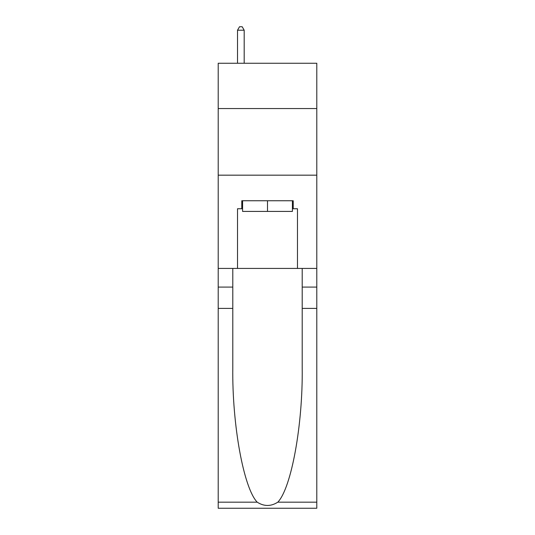 <?xml version="1.0" encoding="UTF-8"?>
<svg xmlns="http://www.w3.org/2000/svg" width="535" height="535" viewBox="0 0 535 535"><rect width="100%" height="100%" fill="white"/><g stroke="black" fill="none" stroke-linecap="round" stroke-linejoin="round"><path stroke-width="0.8" d="M316.794 108.551L316.794 63.257L218.206 63.257L218.206 108.551L316.794 108.551L316.794 268.43L297.48 268.43L297.48 208.744L293.213 208.744L293.213 200.752L241.787 200.752L241.787 208.744L242.582 208.744M218.206 308.401L232.792 308.401L232.792 367.819C232.083 424.603 243.606 488.047 257.195 502.171C264.056 506.551 270.931 506.551 277.805 502.171L316.794 502.171L316.794 508.25L218.206 508.25L218.206 108.551M292.418 200.752L292.418 211.412L242.582 211.412L242.582 200.752M267.5 200.752L267.5 211.412M277.805 502.171C291.394 488.047 302.917 424.603 302.208 367.819L302.208 268.43M302.208 308.401L316.794 308.401L316.794 268.43M232.792 268.43L232.792 308.401M316.794 502.171L316.794 308.401M218.206 268.43L237.52 268.43L237.52 208.744L241.787 208.744M218.206 175.172L316.794 175.172M237.52 268.43L297.48 268.43M292.418 208.744L293.213 208.744M244.187 63.257L244.187 30.214L237.52 30.214L237.52 63.257M237.52 30.214L239.519 26.75L242.188 26.75L244.187 30.214M302.208 287.088L316.794 287.088M232.792 287.088L218.206 287.088M218.206 502.171L257.195 502.171"/></g></svg>
